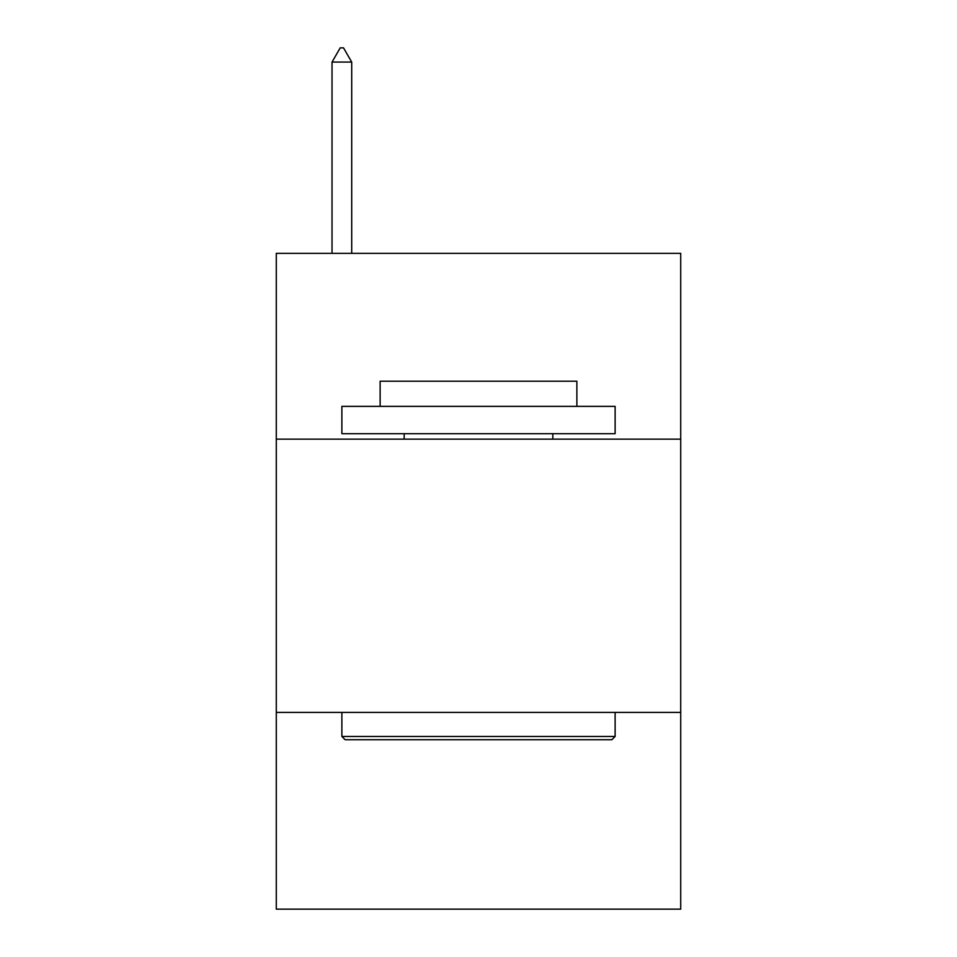 <?xml version="1.0" encoding="UTF-8"?>
<svg xmlns="http://www.w3.org/2000/svg" width="957" height="957" viewBox="0 0 957 957"><rect width="100%" height="100%" fill="white"/><g stroke="black" fill="none" stroke-linecap="round" stroke-linejoin="round"><path stroke-width="1.44" d="M680.714 439.155L680.714 253.342L276.286 253.342L276.286 439.155L680.714 439.155L680.714 909.15L276.286 909.15L276.286 439.155M680.714 712.403L276.286 712.403M345.154 739.737L341.876 736.447L615.124 736.447L611.846 739.737L345.154 739.737M615.124 406.366L615.124 433.688L341.876 433.688L341.876 406.366L615.124 406.366M380.132 406.366L380.132 381.221L576.868 381.221L576.868 406.366M615.124 712.403L615.124 736.447M341.876 712.403L341.876 736.447M552.823 433.688L552.823 439.155M404.177 433.688L404.177 439.155M351.709 62.061L343.515 47.85L340.237 47.85L332.031 62.061L351.709 62.061L351.709 253.342M332.031 62.061L332.031 253.342"/></g></svg>
